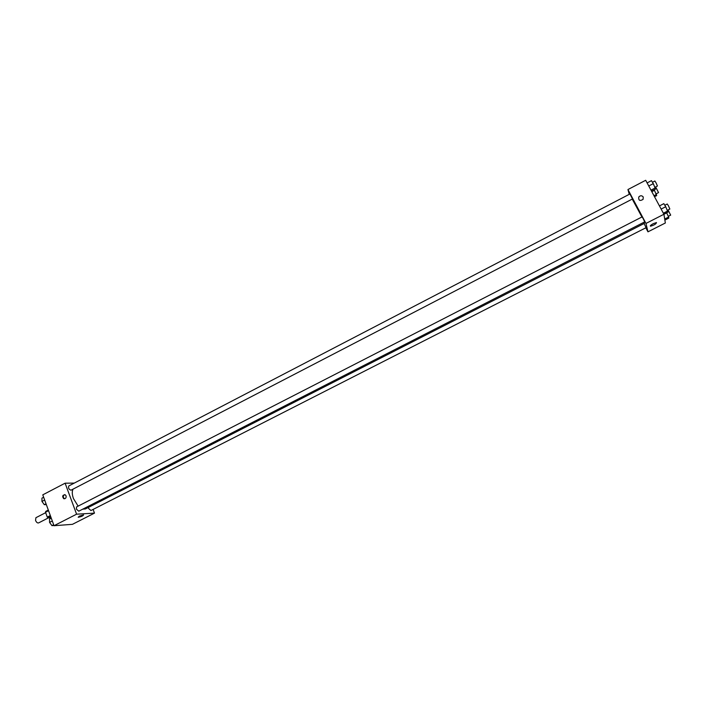 <?xml version="1.0" encoding="UTF-8"?>
<svg xmlns="http://www.w3.org/2000/svg" width="706" height="706" viewBox="0 0 706 706"><rect width="100%" height="100%" fill="white"/><g stroke="black" fill="none" stroke-linecap="round" stroke-linejoin="round"><path stroke-width="1.06" d="M45.669 512.671L35.909 517.701L35.556 520.419C36.43 522.352 37.444 523.181 38.592 522.917L48.37 517.895M51.114 517.719L48.096 517.913L47.284 517.119L45.519 512.247L45.731 511.391L48.317 510.059M50.7 516.58L48.096 517.913M48.546 510.685L45.519 512.247M50.32 515.557L47.284 517.119M48.864 511.568L49.146 512.327M93.104 509.423L94.489 513.13L72.444 524.329L54.018 525.714L42.775 494.844L65.111 483.186L74.262 483.098M94.489 513.13L76.592 514.189L54.018 525.714M79.284 516.183L83.59 514.877C83.087 515.918 81.287 516.721 78.207 517.277L79.284 516.183M73.053 489.126C71.906 491.385 72.038 494.527 73.442 498.542L78.11 506.123M82.743 509.158L85.364 508.964L644.463 223.334L644.19 222.143M76.592 514.189L65.111 483.186M88.382 507.42L88.621 508.488L90.942 510.526L646.087 227.659L644.084 223.528M76.372 509.114L78.772 511.188L644.693 221.887L643.254 218.763L642.116 216.892L76.592 506.908L76.372 509.114M71.006 490.193C68.888 489.496 68.147 488.075 68.791 485.949L629.937 193.974L632.497 198.951L71.006 490.193M66.073 495.824C66.338 497.942 65.552 498.886 63.725 498.674C62.004 496.38 62.455 495.065 65.093 494.721L66.073 495.824M64.749 498.763L64.396 498.657C62.816 497.156 62.922 495.806 64.731 494.606M632.241 199.083L641.922 216.989M645.813 227.791L647.967 231.833L645.964 223.44L627.943 189.543L629.249 194.326M664.875 220.095L668.811 218.092L668.653 217.024L666.649 212.903L663.931 214.289L665.343 222.999L647.967 231.833M627.943 189.543L645.69 180.286L663.931 214.262L645.964 223.44M653.341 223.617L656.483 222.549C656.236 223.89 654.25 225.108 650.526 226.211C649.855 225.894 650.8 225.029 653.341 223.617M638.762 197.009L638.762 197.009C640.342 195.368 641.833 195.368 643.237 196.983L643.087 199.374C639.874 201.298 638.427 200.504 638.762 197.009C640.342 195.368 641.833 195.359 643.237 196.983L643.087 199.374M651.532 191.176L655.556 189.093L653.288 183.639L651.462 180.657L647.102 182.925M655.345 187.875L650.976 190.143M653.288 183.639L648.752 185.996M652.441 182.263L654.868 181.001L656.033 182.792L657.436 186.013L655.044 187.249M654.515 196.727L656.712 195.588L654.188 189.799M656.501 194.432L653.977 195.73M654.497 190.302L651.806 191.688M655.371 188.034L656.033 187.699L658.548 192.588L656.201 193.806M663.878 214.156L667.938 212.082L665.723 206.734L663.843 203.655L659.448 205.914M667.77 210.962L663.366 213.212M665.723 206.734L661.143 209.073M664.814 205.252L667.258 203.999L668.458 205.852L669.853 209.029L667.435 210.264M668.653 217.024L664.708 219.036M667.558 210.512L668.15 210.203L670.682 215.118L668.317 216.327M46.331 504.605L44.328 504.684L41.954 501.445L41.945 498.127L43.648 497.236M46.04 503.802L44.328 504.684M44.663 500.033L41.954 501.445M53.938 525.485L51.953 525.635L49.57 522.405L49.544 519.007L51.264 518.133M53.674 524.752L51.953 525.635M52.306 521.002L49.57 522.405M64.396 498.657L63.725 498.674"/></g></svg>
